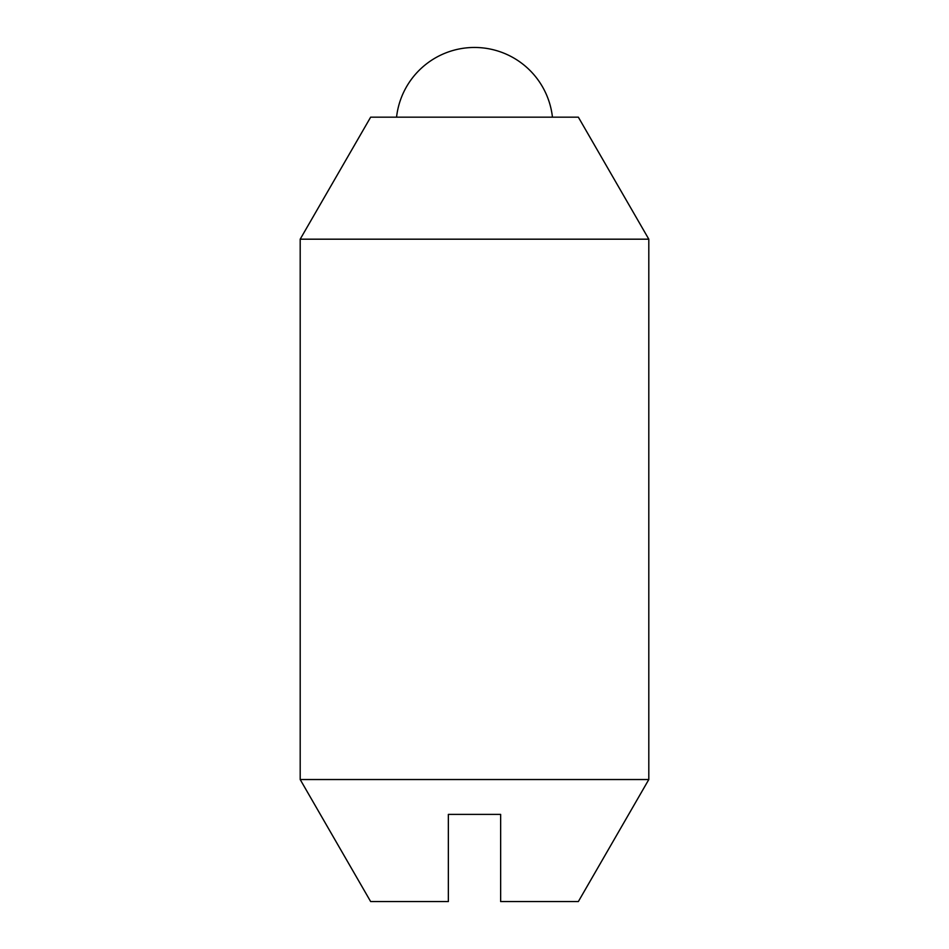 <?xml version="1.0" encoding="UTF-8"?>
<svg xmlns="http://www.w3.org/2000/svg" width="949" height="949" viewBox="0 0 949 949"><rect width="100%" height="100%" fill="white"/><g stroke="black" fill="none" stroke-linecap="round" stroke-linejoin="round"><path stroke-width="1.42" d="M552.448 117.178A78.435 78.435 0 0 0 396.552 117.178M300.192 239.184L370.644 117.178L578.356 117.178L648.808 239.184L648.808 779.532L578.356 901.55L500.645 901.55L500.645 814.396L448.355 814.396L448.355 901.55L370.644 901.55L300.192 779.532L300.192 239.184L648.808 239.184M300.192 779.532L648.808 779.532"/></g></svg>
